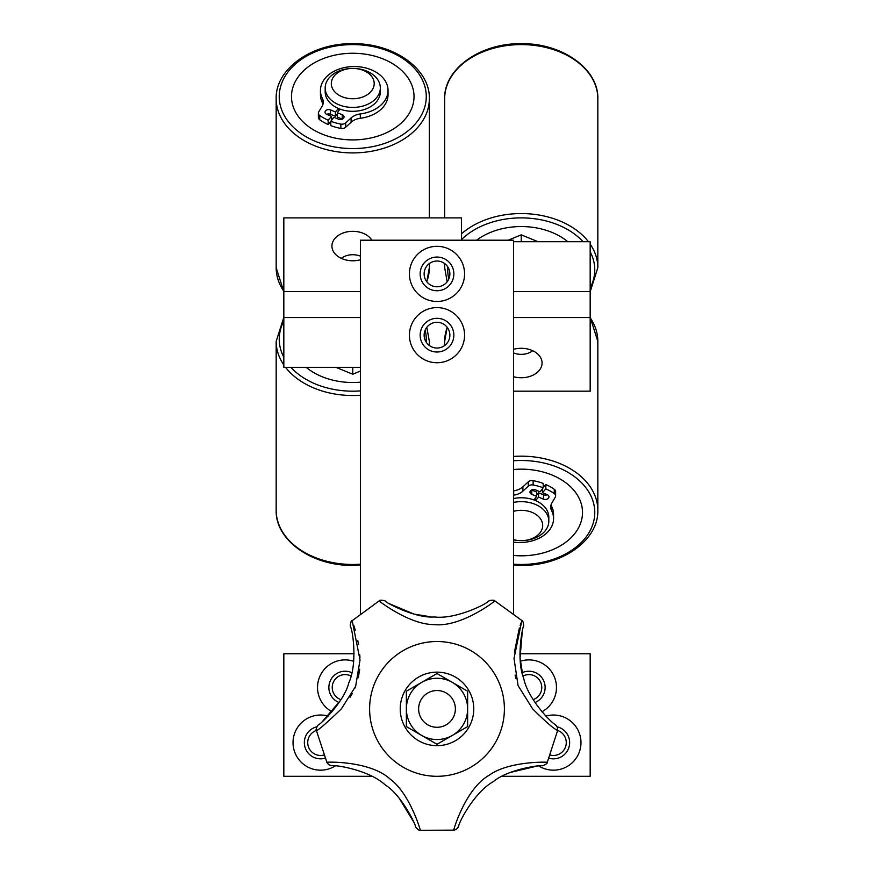 <?xml version="1.0" encoding="UTF-8"?>
<svg xmlns="http://www.w3.org/2000/svg" width="874" height="874" viewBox="0 0 874 874"><rect width="100%" height="100%" fill="white"/><g stroke="black" fill="none" stroke-linecap="round" stroke-linejoin="round"><path stroke-width="1.31" d="M541.913 711.775A27.575 27.575 0 0 0 520.358 661.247M534.964 702.521A16.235 16.235 0 0 0 545.136 687.467A16.235 16.235 0 0 0 522.237 672.663M538.701 765.919A27.575 27.575 0 0 0 580.981 742.605A27.575 27.575 0 0 0 545.835 716.09M549.156 758.271A16.235 16.235 0 0 0 569.651 742.605A16.235 16.235 0 0 0 557.099 726.797M353.642 661.247A27.575 27.575 0 0 0 332.087 711.775M351.763 672.663A16.235 16.235 0 0 0 328.864 687.467A16.235 16.235 0 0 0 339.036 702.521M328.165 716.09A27.575 27.575 0 0 0 307.277 766.749A27.575 27.575 0 0 0 335.299 765.919M316.901 726.797A16.235 16.235 0 0 0 304.349 742.605A16.235 16.235 0 0 0 324.844 758.271M354.079 653.763L283.832 653.763L283.832 776.298L371.8 776.298M502.2 776.298L590.169 776.298L590.169 653.763L519.921 653.763M533.14 699.615A12.87 12.87 0 0 0 541.771 687.467A12.87 12.87 0 0 0 523.067 675.995M550.478 755.136A12.87 12.87 0 0 0 566.276 742.605A12.87 12.87 0 0 0 557.623 730.446M350.933 675.995A12.87 12.87 0 0 0 332.229 687.467A12.87 12.87 0 0 0 340.86 699.615M316.377 730.446A12.87 12.87 0 0 0 307.724 742.605A12.87 12.87 0 0 0 323.522 755.136M455.376 708.901A18.376 18.376 0 0 0 437 690.526A18.376 18.376 0 0 0 418.624 708.901A18.376 18.376 0 0 0 437 727.288A18.376 18.376 0 0 0 455.376 708.901M488.468 601.236L488.446 601.257C487.911 600.919 494.334 599.302 494.837 600.886L494.706 600.984C491.538 603.956 459.167 627.477 433.952 624.582C408.846 624.724 376.858 599.411 379.294 600.984M430.543 616.782L414.036 614.094M414.003 614.083L389.465 603.759M521.046 622.823L520.15 625.522M519.364 628.035L514.436 652.201M515.136 675.023L515.879 678.519M522.63 674.291L520.117 658.319M520.074 657.729L522.313 631.203M523.471 626.756C523.045 624.637 515.78 658.909 523.657 678.104C527.579 698.49 551.046 722.711 555.241 724.535L557.306 727.266L557.47 730.435C553.624 728.676 545.354 721.509 532.659 708.901L518.085 685.631L514.01 658.439L521.865 620.518C523.526 620.474 523.963 627.171 523.482 626.713M415.358 826.28A6.129 6.085 -20 0 1 415.358 826.269C414.691 826.149 418.974 831.305 420.296 830.3L453.748 830.136C454.567 825.875 466.935 787.813 489.025 775.336C509.258 760.456 550.008 762.139 547.124 762.292M510.809 772.321L537.259 766.039M385.51 601.236A6.129 6.085 124 0 1 385.521 601.236C386.133 600.941 379.633 599.291 379.163 600.886L352.2 620.682A6.129 6.085 164 0 0 350.529 626.767C352.856 630.711 357.597 664.087 348.781 682.889C343.875 703.046 317.852 726.513 318.759 724.535C318.606 723.923 315.022 729.593 316.388 730.533L326.887 762.292C331.191 761.757 371.21 761.757 389.902 778.909C410.299 793.559 421.301 832.835 420.252 830.136M399.505 798.705L413.653 821.91M340.008 700.992L322.309 721.618M350.059 697.31L352.222 693.617M354.877 688.177L355.784 685.959M358.307 677.721L359.684 669.211M359.957 657.827L359.793 654.866M358.515 644.455L357.805 640.631M355.259 630.132L353.762 625.26M504.396 708.901A67.396 67.396 0 0 1 437 776.298A67.396 67.396 0 0 1 369.604 708.901A67.396 67.396 0 0 1 437 641.516A67.396 67.396 0 0 1 504.396 708.901M473.763 708.901A36.763 36.763 0 0 1 437 745.664A36.763 36.763 0 0 1 400.237 708.901A36.763 36.763 0 0 1 437 672.15A36.763 36.763 0 0 1 473.763 708.901M352.2 620.682L360.022 659.957L355.652 686.287L341.341 708.901C326.231 723.41 317.961 730.588 316.53 730.435M385.598 601.279C383.446 601.039 413.795 618.53 434.487 616.968C455.081 619.546 485.365 604.71 488.402 601.279A6.129 6.085 -124 0 1 494.706 600.984M541.847 765.766C543.737 764.695 508.897 768.388 493.078 781.804C474.899 791.833 459.112 821.636 458.675 826.192A6.129 6.085 20 0 1 453.748 830.136M415.325 826.192C416.92 827.656 402.652 795.657 384.997 784.765C369.844 770.573 336.621 764.772 332.153 765.766A6.129 6.085 92 0 1 326.887 762.292M363.475 70.455A21.446 15.164 -0 0 0 334.185 76.005A21.446 15.164 -0 0 0 342.029 96.719A21.446 15.164 -0 0 0 371.33 91.169A21.446 15.164 -0 0 0 363.475 70.455M338.97 104.804A27.575 19.49 180 0 1 325.183 87.924A27.575 19.49 180 0 1 366.545 71.034A27.575 19.49 180 0 1 380.332 87.924A27.575 19.49 180 0 1 338.97 104.804M380.332 87.924L380.332 91.814A27.575 19.49 180 0 1 338.97 108.704A27.575 19.49 180 0 1 325.183 91.814L325.183 87.924M353.194 53.259A61.267 43.329 180 0 1 414.025 96.588A61.267 43.329 180 0 1 352.32 139.906A61.267 43.329 180 0 1 291.49 96.588A61.267 43.329 180 0 1 353.194 53.259M316.781 61.519A61.267 43.329 180 0 1 380.594 57.99A61.267 43.329 180 0 1 414.025 96.588A61.267 43.329 180 0 1 388.733 131.646A61.267 43.329 180 0 1 324.92 135.175A61.267 43.329 180 0 1 291.49 96.588A61.267 43.329 180 0 1 316.781 61.519M326.658 114.352A3.671 2.6 180 0 1 330.536 114.275L335.43 116.275L335.43 111.938L338.467 108.496M331.552 120.317L331.552 116.351L326.854 114.439A3.671 2.6 180 0 1 325.019 112.189A3.671 2.6 180 0 1 325.51 110.889A3.671 2.6 180 0 1 330.536 109.938L335.43 111.938M331.552 116.351L328.165 120.208A46.562 32.928 180 0 1 319.72 115.455A4.599 3.245 180 0 1 318.376 113.161A4.599 3.245 180 0 1 318.726 111.916L322.145 106.093A14.989 10.597 -0 0 0 323.282 102.029A14.989 10.597 -0 0 0 322.419 98.467A33.791 23.893 180 0 1 320.441 90.437A33.791 23.893 180 0 1 324.975 78.485A33.791 23.893 180 0 1 362.983 67.353A33.791 23.893 180 0 1 388.034 90.437A33.791 23.893 180 0 1 383.511 102.378A33.791 23.893 180 0 1 360.317 113.937A14.989 10.597 -0 0 0 351.108 117.914L345.678 122.917A4.599 3.245 180 0 1 340.86 124.086A46.562 32.928 180 0 1 330.809 121.289L330.809 125.627A46.562 32.928 180 0 0 340.86 128.412A4.599 3.245 180 0 0 345.678 127.254L351.108 122.251A14.989 10.597 -0 0 1 360.317 118.274A33.791 23.893 180 0 0 383.511 106.715A33.791 23.893 180 0 0 388.034 94.763L388.034 90.437M322.976 104.203A14.989 10.597 -0 0 0 322.419 102.804A33.791 23.893 180 0 1 320.441 94.763L320.441 90.437M340.019 109.108L337.298 112.702L337.298 117.04L342.204 119.039A3.671 2.6 180 0 1 342.4 119.126M337.298 114.144L335.43 116.275M338.839 108.649L338.839 110.67M330.809 121.289L333.835 117.291L338.533 119.203A3.671 2.6 180 0 0 344.039 116.952A3.671 2.6 180 0 0 342.204 114.702L342.204 119.039M328.165 120.208L328.165 124.545A46.562 32.928 180 0 1 319.72 119.782A4.599 3.245 180 0 1 318.376 117.498L318.376 113.161M330.809 121.53L328.165 124.545M337.298 112.702L342.204 114.702M513.584 539.651A21.446 15.164 180 0 0 540.602 532.004A21.446 15.164 180 0 0 531.971 512.35A21.446 15.164 180 0 0 513.584 511.323M513.584 502.419A27.575 19.49 -0 0 1 535.03 504.265A27.575 19.49 -0 0 1 548.817 521.155A27.575 19.49 -0 0 1 513.584 539.881M513.584 498.53A27.575 19.49 -0 0 1 535.03 500.365A27.575 19.49 -0 0 1 548.817 517.255L548.817 521.155M520.806 555.809A61.267 43.329 -0 0 1 513.584 555.471A61.267 43.329 -0 0 0 557.219 547.55A61.267 43.329 -0 0 0 582.51 512.492A61.267 43.329 -0 0 1 520.806 555.809M513.584 469.502A61.267 43.329 -0 0 1 521.68 469.163A61.267 43.329 -0 0 1 582.51 512.492A61.267 43.329 -0 0 0 513.584 469.502M547.342 494.717A3.671 2.6 -0 0 1 543.464 494.804L538.57 492.794L538.57 497.131L535.533 500.584M542.448 488.752L542.448 492.718L547.146 494.629A3.671 2.6 -0 0 1 548.981 496.88A3.671 2.6 -0 0 1 548.49 498.18A3.671 2.6 -0 0 1 543.464 499.13L538.57 497.131M542.448 492.718L545.835 488.861A46.562 32.928 -0 0 1 554.28 493.613A4.599 3.245 -0 0 1 555.624 495.908A4.599 3.245 -0 0 1 555.274 497.153L551.855 502.976A14.989 10.597 180 0 0 550.718 507.04A14.989 10.597 180 0 0 551.581 510.602A33.791 23.893 -0 0 1 553.559 518.632A33.791 23.893 -0 0 1 549.025 530.584A33.791 23.893 -0 0 1 513.584 542.131M551.024 504.866A14.989 10.597 180 0 0 551.581 506.264A33.791 23.893 -0 0 1 553.559 514.305L553.559 518.632M533.981 499.961L536.702 496.366L536.702 492.04L531.796 490.03A3.671 2.6 -0 0 1 531.6 489.953M536.702 494.924L538.57 492.794M535.161 500.42L535.161 498.399M513.584 495.143A33.791 23.893 -0 0 1 513.683 495.132A14.989 10.597 180 0 0 522.892 491.155L528.322 486.152A4.599 3.245 -0 0 1 533.14 484.983A46.562 32.928 -0 0 1 543.191 487.779L543.191 483.442A46.562 32.928 -0 0 0 533.14 480.656A4.599 3.245 -0 0 0 528.322 481.814L522.892 486.818A14.989 10.597 180 0 1 513.683 490.795A33.791 23.893 -0 0 0 513.584 490.806M543.191 487.779L540.165 491.778L535.467 489.866A3.671 2.6 -0 0 0 529.961 492.117A3.671 2.6 -0 0 0 531.796 494.367L531.796 490.03M545.835 488.861L545.835 484.535A46.562 32.928 -0 0 1 554.28 489.287A4.599 3.245 -0 0 1 555.624 491.57L555.624 495.908M543.191 487.55L545.835 484.535M536.702 496.366L531.796 494.367M409.425 335.168A27.575 27.575 0 0 0 437 362.743A27.575 27.575 0 0 0 464.575 335.168A27.575 27.575 0 0 0 437 307.604A27.575 27.575 0 0 0 409.425 335.168M409.425 273.901A27.575 27.575 0 0 0 437 301.475A27.575 27.575 0 0 0 464.575 273.901A27.575 27.575 0 0 0 437 246.326A27.575 27.575 0 0 0 409.425 273.901M453.846 273.901A16.846 16.846 0 0 1 437 290.747A16.846 16.846 0 0 1 420.154 273.901A16.846 16.846 0 0 1 437 257.054A16.846 16.846 0 0 1 453.846 273.901M453.846 335.168A16.846 16.846 0 0 1 437 352.014A16.846 16.846 0 0 1 420.154 335.168A16.846 16.846 0 0 1 437 318.322A16.846 16.846 0 0 1 453.846 335.168M360.416 613.253L360.416 240.208L513.584 240.208L513.584 613.253M437 348.038A12.87 12.87 0 0 0 449.87 335.168A12.87 12.87 0 0 0 437 322.298A12.87 12.87 0 0 0 424.13 335.168A12.87 12.87 0 0 0 437 348.038M437 286.77A12.87 12.87 0 0 0 449.87 273.901A12.87 12.87 0 0 0 437 261.031A12.87 12.87 0 0 0 424.13 273.901A12.87 12.87 0 0 0 437 286.77M371.876 240.208A20.834 14.727 -0 0 0 352.757 231.315A20.834 14.727 -0 0 0 331.923 246.053A20.834 14.727 -0 0 0 352.757 260.78A20.834 14.727 -0 0 0 360.416 259.753M513.584 376.716A20.834 14.727 180 0 0 542.077 363.027A20.834 14.727 180 0 0 513.584 349.327M360.416 367.353L283.832 367.353L283.832 217.888L461.505 217.888L461.505 240.208M513.584 291.534L590.169 291.534L590.169 241.716L513.584 241.716M283.832 291.534L360.416 291.534M513.584 391.181L590.169 391.181L590.169 317.535L513.584 317.535M360.416 317.535L283.832 317.535M590.169 291.534L590.169 317.535M513.584 352.91A15.317 10.827 180 0 0 528.901 352.91A15.317 10.827 180 0 0 532.692 350.714M508.155 240.208L521.243 234.855L538.045 241.716M521.243 241.716L521.243 234.855M520.806 226.552A61.267 43.329 180 0 0 476.603 240.208A61.267 43.329 0 0 1 567.805 241.716A61.267 43.329 180 0 0 520.806 226.552M360.416 256.169A15.317 10.827 -0 0 0 352.757 254.716A15.317 10.827 -0 0 0 345.099 256.169A15.317 10.827 -0 0 0 341.308 258.354M360.416 371.089L352.757 374.214L335.955 367.353M352.757 367.353L352.757 374.214M353.194 382.517A61.267 43.329 -0 0 0 360.416 382.178A61.267 43.329 180 0 1 306.195 367.353A61.267 43.329 -0 0 0 353.194 382.517M421.683 682.375L406.366 691.225L406.366 726.589L421.683 735.438A30.634 30.634 0 0 0 452.317 735.438L467.634 726.589L467.634 708.901A30.634 30.634 0 0 0 452.317 682.375L467.634 691.225L467.634 708.901A30.634 30.634 0 0 1 452.317 735.438L437 744.277L421.683 735.438A30.634 30.634 0 0 1 421.683 682.375L437 673.537L452.317 682.375A30.634 30.634 0 0 0 421.683 682.375M557.47 730.435A6.129 6.085 -52 0 0 555.241 724.535M353.282 44.596A73.525 51.992 -0 0 0 279.232 96.216A73.525 51.992 -0 0 0 352.233 148.569A73.525 51.992 -0 0 0 426.272 96.959A73.525 51.992 -0 0 0 353.282 44.596M276.173 98.751C275.255 68.664 312.51 42.75 353.304 43.7C393.715 43.187 430.237 68.948 429.342 98.751A76.584 54.155 180 0 1 352.211 152.906A76.584 54.155 180 0 1 276.173 98.751L276.173 267.706A76.584 54.155 -0 0 0 283.832 291.315M426.752 281.679A76.584 54.155 -0 0 0 429.342 267.706L429.342 263.566M330.536 109.938L330.536 114.275M322.419 98.467L322.419 102.804M340.86 124.086L340.86 128.412M345.678 122.917L345.678 127.254M351.108 117.914L351.108 122.251M360.317 113.937L360.317 118.274M319.72 115.455L319.72 119.782M513.584 564.189A73.525 51.992 180 0 0 520.718 564.473A73.525 51.992 180 0 0 594.768 512.863A73.525 51.992 180 0 0 521.767 460.5A73.525 51.992 180 0 0 513.584 460.784M513.584 456.436A76.584 54.155 -0 0 1 521.789 456.173A76.584 54.155 -0 0 1 597.827 510.318L597.827 341.363A76.584 54.155 180 0 0 590.169 317.754M447.248 327.389A76.584 54.155 180 0 0 444.658 341.363L444.658 345.503M543.464 499.13L543.464 494.804M551.581 510.602L551.581 506.264M533.14 484.983L533.14 480.656M528.322 486.152L528.322 481.814M522.892 491.155L522.892 486.818M513.683 495.132L513.683 490.795M554.28 493.613L554.28 489.287M444.658 98.751C443.763 68.948 480.285 43.187 520.696 43.7C561.49 42.75 598.745 68.664 597.827 98.751A76.584 54.155 180 0 0 520.696 44.596A76.584 54.155 180 0 0 444.658 98.751L444.658 217.888M590.169 287.972A73.525 51.992 180 0 0 590.169 251.788M583.045 241.716A73.525 51.992 180 0 0 520.718 217.888A73.525 51.992 180 0 0 461.505 239.574M461.505 233.817A76.584 54.155 0 0 1 520.696 213.562A76.584 54.155 0 0 1 588.431 241.716M590.169 244.108A76.584 54.155 0 0 1 597.827 267.706L590.169 291.763M444.658 263.566L444.658 267.706A76.584 54.155 0 0 1 444.866 263.719M447.838 266.963A73.525 51.992 180 0 0 448.843 278.926M360.416 565.096L353.304 565.369C312.51 566.319 275.255 540.416 276.173 510.318A76.584 54.155 -0 0 0 353.304 564.473A76.584 54.155 -0 0 0 360.416 564.2M283.832 321.108A73.525 51.992 -0 0 0 283.832 357.28M290.955 367.353A73.525 51.992 -0 0 0 353.282 391.181A73.525 51.992 -0 0 0 360.416 390.897M360.416 395.245A76.584 54.155 180 0 1 353.304 395.518A76.584 54.155 180 0 1 285.569 367.353M283.832 364.961A76.584 54.155 180 0 1 276.173 341.363L283.832 317.306M429.342 345.503L429.342 341.363A76.584 54.155 180 0 1 429.134 345.35M426.162 342.105A73.525 51.992 -0 0 0 425.157 330.143M453.704 830.3L456.72 828.989L458.653 826.236M326.712 762.303L328.886 764.772L332.098 765.755M352.135 620.518C350.474 620.507 350.026 627.117 350.518 626.713L350.507 626.68M494.837 600.886L521.865 620.518M557.612 730.533L547.288 762.303C547.845 763.876 541.607 766.356 541.891 765.755M283.832 291.763L276.173 267.706M429.342 98.751L429.342 217.888M426.818 281.767L429.342 267.706M513.584 565.096L520.696 565.369C561.49 566.319 598.745 540.416 597.827 510.318M590.169 317.306L597.827 341.363M447.182 327.302L444.658 341.363M597.827 98.751L597.827 267.706M447.182 281.767L444.658 267.706M276.173 510.318L276.173 341.363M426.818 327.302L429.342 341.363"/></g></svg>

